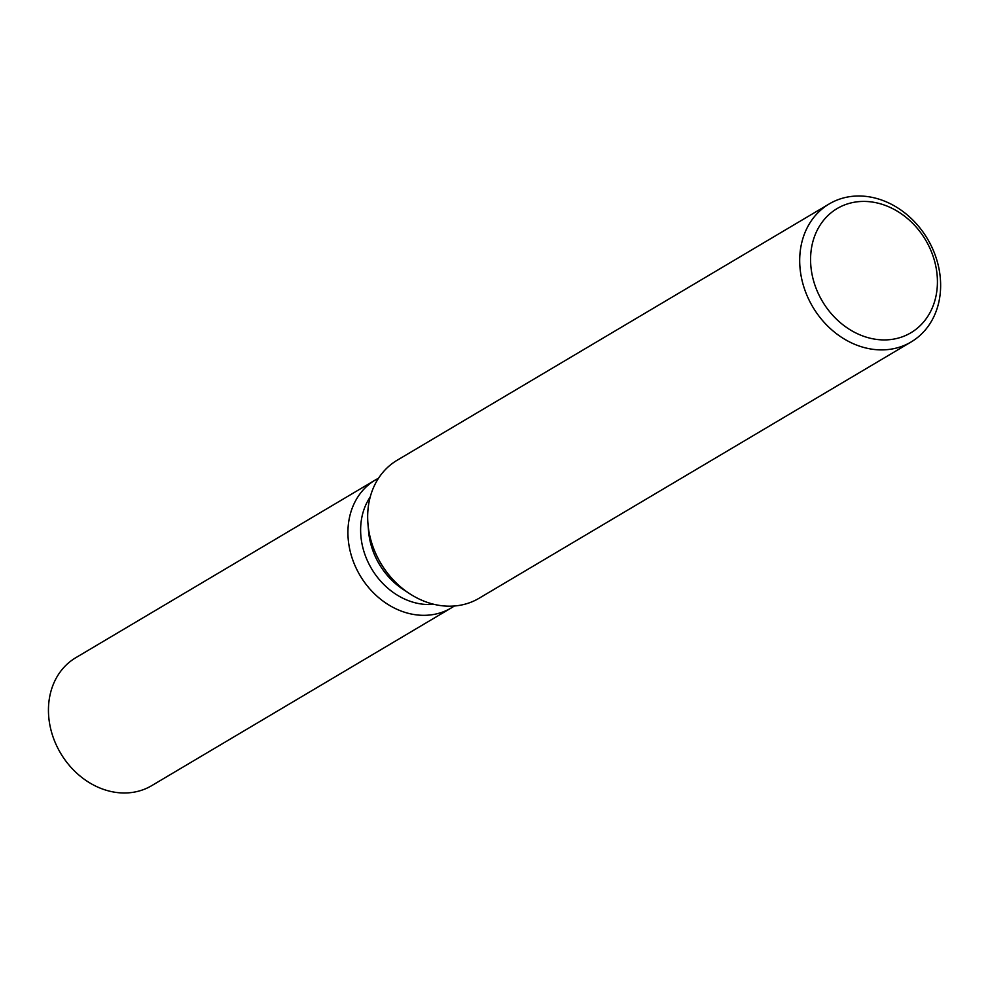 <?xml version="1.0" encoding="UTF-8"?>
<svg xmlns="http://www.w3.org/2000/svg" width="989" height="989" viewBox="0 0 989 989"><rect width="100%" height="100%" fill="white"/><g stroke="black" fill="none" stroke-linecap="round" stroke-linejoin="round"><path stroke-width="1.48" d="M454.285 606.01A74.398 61.825 -120.7 0 1 443.542 611.709A74.398 61.825 -120.7 0 1 356.609 569.095A74.398 61.825 -120.7 0 1 378.503 478.268A74.398 61.825 -120.7 0 0 375.301 480.011A74.398 61.825 -120.7 0 0 357.598 571.061A74.398 61.825 -120.7 0 0 443.542 611.709A74.398 61.825 -120.7 0 0 451.207 607.975A74.398 61.825 -120.7 0 0 454.285 606.01M911.104 341.971L479.084 598.258A80.245 66.683 -120.7 0 1 470.813 602.276A80.245 66.683 -120.7 0 1 409.397 593.524A80.245 66.683 -120.7 0 1 367.945 523.651A80.245 66.683 -120.7 0 1 397.195 460.219L829.215 203.932A80.245 66.683 -120.7 0 1 837.485 199.902A80.245 66.683 -120.7 0 1 930.204 243.764A80.245 66.683 -120.7 0 1 911.104 341.971A80.245 66.683 -120.7 0 1 902.833 345.989A80.245 66.683 -120.7 0 1 810.127 302.139A80.245 66.683 -120.7 0 1 829.215 203.932M844.594 204.933A72.222 60.02 -120.7 0 1 930.192 248.882A72.222 60.02 -120.7 0 1 903.414 336.408A72.222 60.02 -120.7 0 1 817.804 292.46A72.222 60.02 -120.7 0 1 844.594 204.933M409.397 593.524L403.141 589.407A66.955 55.631 -120.7 0 1 368.563 531.105L367.945 523.651M433.899 604.304A66.955 55.631 -120.7 0 1 371.567 568.724A66.955 55.631 -120.7 0 1 370.232 496.973M451.207 607.975L151.725 785.637A74.398 61.825 -120.7 0 1 144.06 789.37A74.398 61.825 -120.7 0 1 58.116 748.722A74.398 61.825 -120.7 0 1 75.819 657.685L375.301 480.011"/></g></svg>
